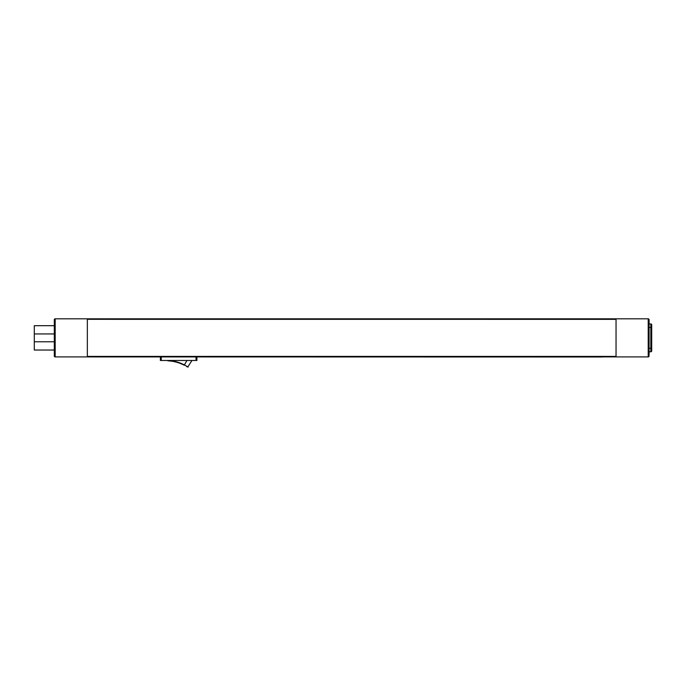 <?xml version="1.0" encoding="UTF-8"?>
<svg xmlns="http://www.w3.org/2000/svg" width="686" height="686" viewBox="0 0 686 686"><rect width="100%" height="100%" fill="white"/><g stroke="black" fill="none" stroke-linecap="round" stroke-linejoin="round"><path stroke-width="1.03" d="M602.137 356.386L602.137 356.994L87.345 356.909L87.345 318.819L55.172 318.819A0.866 0.866 0 0 0 54.297 319.685A0.866 0.866 0 0 1 55.172 318.819A0.866 0.866 0 0 0 54.297 319.685A0.866 0.866 0 0 1 55.172 318.819L55.172 356.909A0.866 0.866 0 0 1 54.297 356.034L54.297 354.988M602.137 356.909L616.045 356.909L616.045 318.819L648.219 318.819A0.866 0.866 0 0 1 649.093 319.685L649.093 320.731M87.345 318.819L101.254 318.819L101.254 319.316L87.345 319.316L616.045 319.342L602.137 319.316L602.137 318.819L616.045 318.819M101.254 356.909L101.254 356.386M87.345 356.909L55.172 356.909A0.866 0.866 0 0 1 54.297 356.034L54.297 319.685A0.866 0.866 0 0 1 55.172 318.819A0.866 0.866 0 0 0 54.297 319.685A0.866 0.866 0 0 1 55.172 318.819A0.866 0.866 0 0 0 54.297 319.685A0.866 0.866 0 0 1 55.172 318.819M54.297 320.731L54.297 319.685M616.045 356.909L648.219 356.909L648.219 318.819A0.866 0.866 0 0 1 649.093 319.685A0.866 0.866 0 0 0 648.219 318.819A0.866 0.866 0 0 1 649.093 319.685L649.093 354.988M649.093 348.299L649.093 351.772L650.834 351.772L650.834 348.299L649.093 348.299M101.254 318.819L602.137 318.819M648.219 356.909L649.093 356.034A0.866 0.866 0 0 1 648.219 356.909A0.866 0.866 0 0 0 649.093 356.034A0.866 0.866 0 0 1 648.219 356.909A0.866 0.866 0 0 0 649.093 356.034A0.866 0.866 0 0 1 648.219 356.909A0.866 0.866 0 0 0 649.093 356.034A0.866 0.866 0 0 1 648.219 356.909A0.866 0.866 0 0 0 649.093 356.034A0.866 0.866 0 0 1 648.219 356.909A0.866 0.866 0 0 0 649.093 356.034M54.297 356.034L55.172 356.909A0.866 0.866 0 0 1 54.297 356.034A0.866 0.866 0 0 0 55.172 356.909A0.866 0.866 0 0 1 54.297 356.034A0.866 0.866 0 0 0 55.172 356.909A0.866 0.866 0 0 1 54.297 356.034A0.866 0.866 0 0 0 55.172 356.909A0.866 0.866 0 0 1 54.297 356.034A0.866 0.866 0 0 0 55.172 356.909A0.866 0.866 0 0 1 54.297 356.034A0.866 0.866 0 0 0 55.172 356.909A0.866 0.866 0 0 1 54.297 356.034A0.866 0.866 0 0 0 55.172 356.909M650.834 351.772A0.866 0.866 0 0 0 651.7 350.906L651.7 348.299L650.834 348.299L650.834 327.428L651.7 327.428L651.7 348.299L651.7 324.821A0.866 0.866 0 0 0 650.834 323.946L649.093 323.946M54.297 350.031L34.3 350.031L34.3 325.687L54.297 325.687M160.387 356.994L160.387 360.467L196.908 360.467L196.908 356.994M167.83 360.467C162.934 360.467 162.934 360.467 167.83 360.467L168.816 360.553L167.881 360.853C163.182 360.836 163.182 360.836 167.881 360.853L167.83 360.467M87.345 356.386L616.045 356.386M187.038 366.418L184.38 364.909C189.242 367.705 189.242 367.705 184.38 364.909L186.944 360.467M191.96 360.467L187.853 366.924M186.661 366.598L188.127 367.104M184.217 365.218C188.659 367.773 188.659 367.773 184.217 365.218A39.025 39.025 0 0 0 168.79 360.905A39.025 39.025 0 0 1 184.217 365.218L184.38 364.909A39.376 39.376 0 0 0 168.816 360.553L168.867 360.467M602.137 356.403L616.045 356.403M649.093 319.685A0.866 0.866 0 0 0 648.219 318.819M101.254 356.403L87.345 356.403M651.7 324.821A0.866 0.866 0 0 0 650.834 323.946L650.834 327.428L649.093 327.428M34.3 333.945L54.297 333.945M34.3 341.774L54.297 341.774M161.261 360.467L161.261 356.994M196.042 360.467L196.042 356.994"/></g></svg>
